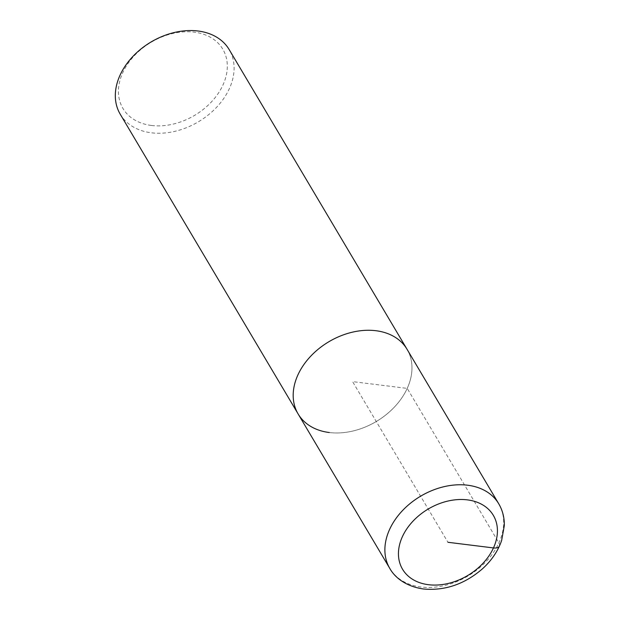 <?xml version="1.0" encoding="UTF-8"?>
<svg xmlns="http://www.w3.org/2000/svg" width="620" height="620" viewBox="0 0 620 620"><rect width="100%" height="100%" fill="white"/><g stroke="black" fill="none" stroke-linecap="round" stroke-linejoin="round"><path stroke-width="0.46" stroke-dasharray="3.1 2.33" d="M298.112 413.943A63.341 46.399 149.3 0 0 329.282 432.52A63.341 46.399 149.3 0 0 394.723 406.736A63.341 46.399 149.3 0 0 407.053 349.285A63.341 46.399 -30.7 0 1 394.723 406.736A63.341 46.399 -30.7 0 1 329.282 432.52M120.241 114.227A63.341 46.399 149.3 0 0 151.404 132.804A63.341 46.399 149.3 0 0 216.853 107.02A63.341 46.399 149.3 0 0 229.175 49.577M151.513 125.473A58.063 42.532 149.3 0 0 222.952 85.025A58.063 42.532 149.3 0 0 194.238 32.155A58.063 42.532 149.3 0 0 122.799 72.594A58.063 42.532 149.3 0 0 151.513 125.473M499.402 546.135A10.556 4.937 24.6 0 0 498.899 542.888L407.216 388.391L352.586 381.618L447.942 542.283M498.736 503.781A63.341 46.399 -30.7 0 1 486.413 561.224A63.341 46.399 -30.7 0 1 420.964 587.008A63.341 46.399 -30.7 0 1 389.802 568.432"/><path stroke-width="0.93" d="M375.89 330.716A63.341 46.399 149.3 0 0 310.442 356.492A63.341 46.399 149.3 0 0 298.112 413.943A63.341 46.399 -30.7 0 1 310.442 356.492A63.341 46.399 -30.7 0 1 375.89 330.716A63.341 46.399 -30.7 0 1 407.053 349.285A63.341 46.399 149.3 0 0 375.89 330.716M198.013 31A63.341 46.399 149.3 0 0 132.564 56.784A63.341 46.399 149.3 0 0 120.241 114.227L389.802 568.432A63.341 46.399 -30.7 0 1 402.132 510.989A63.341 46.399 -30.7 0 1 467.573 485.204A63.341 46.399 -30.7 0 1 498.736 503.781L229.175 49.577A63.341 46.399 149.3 0 0 198.013 31M329.282 432.52A63.341 46.399 -30.7 0 1 298.112 413.943M447.942 542.283L493.466 547.933A10.556 4.937 24.6 0 0 499.402 546.135M467.356 499.867A52.785 38.665 -30.7 0 1 493.466 547.933A52.785 38.665 -30.7 0 1 428.521 584.707A52.785 38.665 -30.7 0 1 402.411 536.633A52.785 38.665 -30.7 0 1 467.356 499.867M389.802 568.432C394.336 576.74 405.147 586.427 423.553 589C445.028 590.907 464.667 584.172 482.476 568.796C491.59 560.503 497.976 551.072 501.634 540.508L504.308 525.636C504.471 517.692 502.618 510.4 498.736 503.781"/></g></svg>
